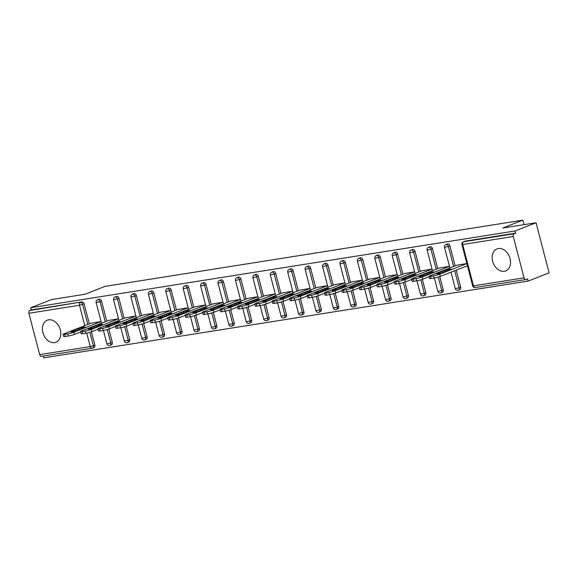<?xml version="1.0" encoding="UTF-8"?>
<svg xmlns="http://www.w3.org/2000/svg" width="578" height="578" viewBox="0 0 578 578"><rect width="100%" height="100%" fill="white"/><g stroke="black" fill="none" stroke-linecap="round" stroke-linejoin="round"><path stroke-width="0.87" d="M54.563 342.602A11.849 8.728 -111.4 0 0 55.914 342.241A11.849 8.728 -111.4 0 0 60.033 328.918A11.849 8.728 -111.4 0 0 48.624 319.815A11.849 8.728 -111.4 0 0 47.273 320.176A11.849 8.728 -111.4 0 0 43.148 333.499A11.849 8.728 -111.4 0 0 54.563 342.602M504.319 271.313A11.849 8.728 -111.4 0 0 505.671 270.945A11.849 8.728 -111.4 0 0 509.796 257.629A11.849 8.728 -111.4 0 0 498.38 248.518A11.849 8.728 -111.4 0 0 497.029 248.887A11.849 8.728 -111.4 0 0 492.904 262.21A11.849 8.728 -111.4 0 0 504.319 271.313M41.674 356.258A2.276 1.524 -99 0 1 41.464 356.315A2.276 1.524 -99 0 1 39.672 354.625L28.9 313.276A2.276 1.524 -99 0 1 29.767 310.523L31.291 309.924L30.721 307.734L51.673 299.527L84.952 294.253L105.037 286.377L522.859 220.153L502.773 228.021L536.044 222.747L549.1 272.867L528.148 281.074L527.577 278.878L526.045 279.477A2.276 1.524 81 0 1 525.836 279.535L475.253 287.555A2.276 1.524 81 0 1 473.461 285.864L524.044 277.852A2.276 1.524 81 0 0 525.836 279.535M43.299 356.026L43.776 357.847L528.148 281.074M524.029 224.654L522.859 220.153M513.271 236.496L462.689 244.516A2.276 1.524 81 0 1 463.556 241.763A2.276 1.676 -111.4 0 0 463.296 241.835L464.828 241.236A2.276 1.676 68.6 0 1 465.088 241.163L463.556 241.763L514.138 233.743A2.276 1.524 81 0 0 513.271 236.496L524.044 277.852M465.088 241.163L515.663 233.144L515.092 230.954L536.044 222.747M514.138 233.743L515.663 233.144M30.721 307.734L515.092 230.954M466.872 263.546L456.765 265.251M31.291 309.924L81.874 301.904A2.276 1.676 68.6 0 1 84.121 303.833L89.344 323.875M91.403 331.794L94.893 345.182A2.276 1.676 68.6 0 1 94.048 347.566L92.516 348.166A2.276 1.676 -111.4 0 0 93.361 345.781L94.893 345.182M112.313 342.422A2.276 1.676 68.6 0 1 111.467 344.806L109.936 345.406A2.276 1.676 -111.4 0 0 110.781 343.021L112.313 342.422L108.823 329.034M101.54 301.073L100.008 301.673A2.276 1.676 68.6 0 0 97.761 299.744A2.276 1.676 -111.4 0 0 97.501 299.816L99.033 299.216A2.276 1.676 68.6 0 1 99.293 299.144A2.276 1.676 68.6 0 1 101.54 301.073L106.757 321.108M129.732 339.662A2.276 1.676 68.6 0 1 128.887 342.046L127.355 342.646A2.276 1.676 -111.4 0 0 128.2 340.261L129.732 339.662L126.242 326.274M118.96 298.313L117.428 298.913A2.276 1.676 68.6 0 0 115.181 296.984A2.276 1.676 -111.4 0 0 114.921 297.056L116.453 296.456A2.276 1.676 68.6 0 1 116.713 296.384A2.276 1.676 68.6 0 1 118.96 298.313L124.176 318.348M147.152 336.902A2.276 1.676 68.6 0 1 146.306 339.286L144.775 339.886A2.276 1.676 -111.4 0 0 145.62 337.501L147.152 336.902L143.662 323.514M136.379 295.546L134.847 296.146A2.276 1.676 68.6 0 0 132.6 294.224A2.276 1.676 -111.4 0 0 132.34 294.296L133.872 293.696A2.276 1.676 68.6 0 1 134.132 293.624A2.276 1.676 68.6 0 1 136.379 295.546L141.596 315.588M164.564 334.142A2.276 1.676 68.6 0 1 163.726 336.526L162.194 337.126A2.276 1.676 -111.4 0 0 163.039 334.741L164.564 334.142L161.081 320.754M153.799 292.786L152.267 293.386A2.276 1.676 68.6 0 0 150.02 291.464A2.276 1.676 -111.4 0 0 149.76 291.529L151.292 290.929A2.276 1.676 68.6 0 1 151.552 290.864A2.276 1.676 68.6 0 1 153.799 292.786L159.015 312.828M181.983 331.375A2.276 1.676 68.6 0 1 181.145 333.766L179.614 334.366A2.276 1.676 -111.4 0 0 180.452 331.974L181.983 331.375L178.501 317.994M171.211 290.026L169.686 290.626A2.276 1.676 68.6 0 0 167.439 288.697A2.276 1.676 -111.4 0 0 167.179 288.769L168.711 288.169A2.276 1.676 68.6 0 1 168.971 288.097A2.276 1.676 68.6 0 1 171.211 290.026L176.434 310.068M199.403 328.615A2.276 1.676 68.6 0 1 198.557 331.006L197.033 331.606A2.276 1.676 -111.4 0 0 197.871 329.214L199.403 328.615L195.92 315.227M188.63 287.266L187.106 287.866A2.276 1.676 68.6 0 0 184.859 285.937A2.276 1.676 -111.4 0 0 184.599 286.009L186.13 285.409A2.276 1.676 68.6 0 1 186.391 285.337A2.276 1.676 68.6 0 1 188.63 287.266L193.854 307.308M216.822 325.855A2.276 1.676 68.6 0 1 215.977 328.239L214.445 328.839A2.276 1.676 -111.4 0 0 215.291 326.454L216.822 325.855L213.333 312.467M206.05 284.506L204.518 285.106A2.276 1.676 68.6 0 0 202.278 283.177A2.276 1.676 -111.4 0 0 202.018 283.249L203.543 282.649A2.276 1.676 68.6 0 1 203.803 282.577A2.276 1.676 68.6 0 1 206.05 284.506L211.273 304.548M234.242 323.095A2.276 1.676 68.6 0 1 233.396 325.479L231.865 326.079A2.276 1.676 -111.4 0 0 232.71 323.694L234.242 323.095L230.752 309.707M223.469 281.746L221.938 282.346A2.276 1.676 68.6 0 0 219.691 280.417A2.276 1.676 -111.4 0 0 219.43 280.489L220.962 279.889A2.276 1.676 68.6 0 1 221.222 279.817A2.276 1.676 68.6 0 1 223.469 281.746L228.693 301.781M251.661 320.335A2.276 1.676 68.6 0 1 250.816 322.719L249.284 323.319A2.276 1.676 -111.4 0 0 250.13 320.935L251.661 320.335L248.172 306.947M240.889 278.979L239.357 279.579A2.276 1.676 68.6 0 0 237.11 277.657A2.276 1.676 -111.4 0 0 236.85 277.729L238.382 277.129A2.276 1.676 68.6 0 1 238.642 277.057A2.276 1.676 68.6 0 1 240.889 278.979L246.112 299.021M269.081 317.575A2.276 1.676 68.6 0 1 268.235 319.959L266.704 320.559A2.276 1.676 -111.4 0 0 267.549 318.175L269.081 317.575L265.591 304.187M258.308 276.219L256.776 276.819A2.276 1.676 68.6 0 0 254.53 274.897A2.276 1.676 -111.4 0 0 254.269 274.962L255.801 274.362A2.276 1.676 68.6 0 1 256.061 274.297A2.276 1.676 68.6 0 1 258.308 276.219L263.525 296.261M286.5 314.808A2.276 1.676 68.6 0 1 285.655 317.199L284.123 317.799A2.276 1.676 -111.4 0 0 284.968 315.407L286.5 314.808L283.01 301.427M275.728 273.459L274.196 274.059A2.276 1.676 68.6 0 0 271.949 272.137A2.276 1.676 -111.4 0 0 271.689 272.202L273.221 271.602A2.276 1.676 68.6 0 1 273.481 271.537A2.276 1.676 68.6 0 1 275.728 273.459L280.944 293.501M303.912 312.048A2.276 1.676 68.6 0 1 303.074 314.439L301.543 315.039A2.276 1.676 -111.4 0 0 302.388 312.647L303.912 312.048L300.43 298.667M293.147 270.699L291.615 271.299A2.276 1.676 68.6 0 0 289.368 269.37A2.276 1.676 -111.4 0 0 289.108 269.442L290.64 268.842A2.276 1.676 68.6 0 1 290.9 268.77A2.276 1.676 68.6 0 1 293.147 270.699L298.364 290.741M321.332 309.288A2.276 1.676 68.6 0 1 320.494 311.679L318.962 312.279A2.276 1.676 -111.4 0 0 319.8 309.887L321.332 309.288L317.849 295.9M310.567 267.939L309.035 268.539A2.276 1.676 68.6 0 0 306.788 266.61A2.276 1.676 -111.4 0 0 306.528 266.682L308.06 266.082A2.276 1.676 68.6 0 1 308.32 266.01A2.276 1.676 68.6 0 1 310.567 267.939L315.783 287.981M338.751 306.528A2.276 1.676 68.6 0 1 337.906 308.912L336.382 309.512A2.276 1.676 -111.4 0 0 337.22 307.128L338.751 306.528L335.269 293.14M327.979 265.179L326.454 265.779A2.276 1.676 68.6 0 0 324.207 263.85A2.276 1.676 -111.4 0 0 323.947 263.922L325.479 263.322A2.276 1.676 68.6 0 1 325.739 263.25A2.276 1.676 68.6 0 1 327.979 265.179L333.203 285.221M356.171 303.768A2.276 1.676 68.6 0 1 355.326 306.152L353.794 306.752A2.276 1.676 -111.4 0 0 354.639 304.368L356.171 303.768L352.681 290.38M345.398 262.419L343.867 263.019A2.276 1.676 68.6 0 0 341.627 261.09A2.276 1.676 -111.4 0 0 341.367 261.162L342.891 260.562A2.276 1.676 68.6 0 1 343.151 260.49A2.276 1.676 68.6 0 1 345.398 262.419L350.622 282.454M373.59 301.008A2.276 1.676 68.6 0 1 372.745 303.392L371.213 303.992A2.276 1.676 -111.4 0 0 372.059 301.608L373.59 301.008L370.101 287.62M362.818 259.652L361.286 260.252A2.276 1.676 68.6 0 0 359.039 258.33A2.276 1.676 -111.4 0 0 358.779 258.402L360.311 257.802A2.276 1.676 68.6 0 1 360.571 257.73A2.276 1.676 68.6 0 1 362.818 259.652L368.041 279.694M391.01 298.248A2.276 1.676 68.6 0 1 390.164 300.632L388.633 301.232A2.276 1.676 -111.4 0 0 389.478 298.848L391.01 298.248L387.52 284.86M380.237 256.892L378.706 257.492A2.276 1.676 68.6 0 0 376.459 255.57A2.276 1.676 -111.4 0 0 376.199 255.635L377.73 255.035A2.276 1.676 68.6 0 1 377.99 254.97A2.276 1.676 68.6 0 1 380.237 256.892L385.461 276.934M408.429 295.481A2.276 1.676 68.6 0 1 407.584 297.872L406.052 298.472A2.276 1.676 -111.4 0 0 406.898 296.081L408.429 295.481L404.94 282.1M397.657 254.132L396.125 254.732A2.276 1.676 68.6 0 0 393.878 252.81A2.276 1.676 -111.4 0 0 393.618 252.875L395.15 252.275A2.276 1.676 68.6 0 1 395.41 252.21A2.276 1.676 68.6 0 1 397.657 254.132L402.873 274.174M425.849 292.721A2.276 1.676 68.6 0 1 425.003 295.112L423.472 295.712A2.276 1.676 -111.4 0 0 424.317 293.321L425.849 292.721L422.359 279.34M415.076 251.372L413.545 251.972A2.276 1.676 68.6 0 0 411.298 250.043A2.276 1.676 -111.4 0 0 411.037 250.115L412.569 249.515A2.276 1.676 68.6 0 1 412.829 249.443A2.276 1.676 68.6 0 1 415.076 251.372L420.293 271.414M443.261 289.961A2.276 1.676 68.6 0 1 442.423 292.352L440.891 292.952A2.276 1.676 -111.4 0 0 441.736 290.561L443.261 289.961L439.779 276.573M432.496 248.612L430.964 249.212A2.276 1.676 68.6 0 0 428.717 247.283A2.276 1.676 -111.4 0 0 428.457 247.355L429.989 246.755A2.276 1.676 68.6 0 1 430.249 246.683A2.276 1.676 68.6 0 1 432.496 248.612L437.712 268.654M460.68 287.201A2.276 1.676 68.6 0 1 459.842 289.585L458.311 290.185A2.276 1.676 -111.4 0 0 459.156 287.801L460.68 287.201L456.237 270.136M449.915 245.852L448.384 246.452A2.276 1.676 68.6 0 0 446.137 244.523A2.276 1.676 -111.4 0 0 445.876 244.595L447.408 243.995A2.276 1.676 68.6 0 1 447.668 243.923A2.276 1.676 68.6 0 1 449.915 245.852L455.132 265.887M422.316 276.949L422.886 279.138A4.559 0.491 165.4 0 1 416.666 280.792L416.095 278.603A4.559 0.491 -14.6 0 0 422.316 276.949L449.46 266.314L439.352 268.011M432.041 269.073L421.933 270.771M387.477 282.469L388.048 284.665A4.559 0.491 165.4 0 1 381.834 286.32L381.263 284.123A4.559 0.491 -14.6 0 0 387.477 282.469L414.621 271.841L404.513 273.531M370.057 285.229L370.635 287.425A4.559 0.491 165.4 0 1 364.415 289.079L363.844 286.89A4.559 0.491 -14.6 0 0 370.057 285.229L397.202 274.601L387.094 276.291M352.645 287.996L353.216 290.185A4.559 0.491 165.4 0 1 346.995 291.839L346.424 289.65A4.559 0.491 -14.6 0 0 352.645 287.996L379.782 277.361L369.674 279.058M335.226 290.756L335.796 292.945A4.559 0.491 165.4 0 1 329.576 294.599L329.005 292.41A4.559 0.491 -14.6 0 0 335.226 290.756L362.363 280.12L352.255 281.818M344.943 282.873L334.835 284.578M327.524 285.64L317.416 287.338M310.104 288.4L299.996 290.098M265.548 301.795L266.118 303.992A4.559 0.491 165.4 0 1 259.898 305.646L259.327 303.45A4.559 0.491 -14.6 0 0 265.548 301.795L292.692 291.168L282.584 292.858M248.128 304.563L248.699 306.752A4.559 0.491 165.4 0 1 242.485 308.406L241.907 306.217A4.559 0.491 -14.6 0 0 248.128 304.563L275.273 293.927L265.165 295.618M230.709 307.323L231.279 309.512A4.559 0.491 165.4 0 1 225.066 311.166L224.495 308.977A4.559 0.491 -14.6 0 0 230.709 307.323L257.853 296.687L247.745 298.385M213.296 310.083L213.867 312.272A4.559 0.491 165.4 0 1 207.647 313.926L207.076 311.737A4.559 0.491 -14.6 0 0 213.296 310.083L240.434 299.447L230.326 301.145M223.014 302.2L212.906 303.905M178.458 315.602L179.028 317.792A4.559 0.491 165.4 0 1 172.808 319.453L172.237 317.257A4.559 0.491 -14.6 0 0 178.458 315.602L205.595 304.967L195.487 306.665M188.175 307.727L178.067 309.425M143.619 321.122L144.189 323.319A4.559 0.491 165.4 0 1 137.969 324.973L137.398 322.777A4.559 0.491 -14.6 0 0 143.619 321.122L170.763 310.494L160.648 312.185M126.199 323.89L126.77 326.079A4.559 0.491 165.4 0 1 120.549 327.733L119.978 325.544A4.559 0.491 -14.6 0 0 126.199 323.89L153.343 313.254L143.236 314.945M108.78 326.649L109.35 328.839A4.559 0.491 165.4 0 1 103.13 330.493L102.559 328.304A4.559 0.491 -14.6 0 0 108.78 326.649L135.924 316.014L125.816 317.712M91.36 329.409L91.931 331.599A4.559 0.491 165.4 0 1 85.717 333.253L85.147 331.064A4.559 0.491 -14.6 0 0 91.36 329.409L118.504 318.774L108.397 320.472M73.948 332.169L74.519 334.359A4.559 0.491 165.4 0 1 68.298 336.013L67.727 333.824A4.559 0.491 -14.6 0 0 73.948 332.169L101.085 321.534L90.977 323.232M433.514 275.843L430.502 276.32L431.072 278.509L434.085 278.032L433.514 275.843A4.559 0.491 -14.6 0 0 439.735 274.189L466.88 263.554M430.502 276.32A4.559 0.491 -14.6 0 1 428.963 276.342A4.559 0.491 -14.6 0 1 430.018 275.728L457.191 265.085M450.081 269.615A3.569 0.383 -14.6 0 0 450.912 269.131A3.569 0.383 -14.6 0 0 448.607 269.355A3.569 0.383 -14.6 0 0 444.836 270.446L437.373 273.372A3.569 0.383 -14.6 0 0 436.542 273.849A3.569 0.383 -14.6 0 0 438.846 273.625A3.569 0.383 -14.6 0 0 442.618 272.534L450.081 269.615M439.735 274.189L440.306 276.378L467.45 265.75M440.306 276.378A4.559 0.491 165.4 0 1 434.085 278.032M431.072 278.509A4.559 0.491 165.4 0 1 429.533 278.538L428.963 276.342M416.095 278.603L413.082 279.08L413.653 281.276L416.666 280.792M413.082 279.08A4.559 0.491 -14.6 0 1 411.543 279.109A4.559 0.491 -14.6 0 1 412.605 278.488L439.771 267.845M432.662 272.375A3.569 0.383 -14.6 0 0 433.493 271.891A3.569 0.383 -14.6 0 0 431.195 272.122A3.569 0.383 -14.6 0 0 427.417 273.206L419.953 276.132A3.569 0.383 -14.6 0 0 419.122 276.616A3.569 0.383 -14.6 0 0 421.427 276.385A3.569 0.383 -14.6 0 0 425.198 275.301L432.662 272.375M422.886 279.138L429.057 276.725M413.653 281.276A4.559 0.491 165.4 0 1 412.114 281.298L411.543 279.109M398.675 281.363L395.663 281.84L396.233 284.036L399.246 283.56L398.675 281.363A4.559 0.491 -14.6 0 0 404.896 279.709L432.041 269.081M395.663 281.84A4.559 0.491 -14.6 0 1 394.124 281.869A4.559 0.491 -14.6 0 1 395.186 281.248L422.352 270.605M415.242 275.135A3.569 0.383 -14.6 0 0 416.073 274.651A3.569 0.383 -14.6 0 0 413.776 274.882A3.569 0.383 -14.6 0 0 409.997 275.966L402.534 278.892A3.569 0.383 -14.6 0 0 401.703 279.376A3.569 0.383 -14.6 0 0 404.008 279.145A3.569 0.383 -14.6 0 0 407.786 278.061L415.242 275.135M404.896 279.709L405.467 281.905L411.644 279.485M405.467 281.905A4.559 0.491 165.4 0 1 399.246 283.56M396.233 284.036A4.559 0.491 165.4 0 1 394.695 284.058L394.124 281.869M381.263 284.123L378.243 284.607L378.814 286.796L381.834 286.32M378.243 284.607A4.559 0.491 -14.6 0 1 376.704 284.629A4.559 0.491 -14.6 0 1 377.766 284.008L404.932 273.365M397.823 277.895A3.569 0.383 -14.6 0 0 398.654 277.411A3.569 0.383 -14.6 0 0 396.356 277.642A3.569 0.383 -14.6 0 0 392.578 278.726L385.114 281.652A3.569 0.383 -14.6 0 0 384.283 282.136A3.569 0.383 -14.6 0 0 386.588 281.905A3.569 0.383 -14.6 0 0 390.367 280.821L397.823 277.895M388.048 284.665L394.225 282.245M378.814 286.796A4.559 0.491 165.4 0 1 377.275 286.818L376.704 284.629M363.844 286.89L360.824 287.367L361.394 289.556L364.415 289.079M360.824 287.367A4.559 0.491 -14.6 0 1 359.285 287.389A4.559 0.491 -14.6 0 1 360.347 286.775L387.513 276.132M380.411 280.655A3.569 0.383 -14.6 0 0 381.234 280.171A3.569 0.383 -14.6 0 0 378.937 280.402A3.569 0.383 -14.6 0 0 375.158 281.493L367.695 284.412A3.569 0.383 -14.6 0 0 366.871 284.896A3.569 0.383 -14.6 0 0 369.169 284.672A3.569 0.383 -14.6 0 0 372.947 283.581L380.411 280.655M370.635 287.425L376.805 285.005M361.394 289.556A4.559 0.491 165.4 0 1 359.856 289.578L359.285 287.389M346.424 289.65L343.404 290.127L343.982 292.316L346.995 291.839M343.404 290.127A4.559 0.491 -14.6 0 1 341.865 290.149A4.559 0.491 -14.6 0 1 342.927 289.535L370.093 278.892M362.991 283.422A3.569 0.383 -14.6 0 0 363.822 282.938A3.569 0.383 -14.6 0 0 361.517 283.162A3.569 0.383 -14.6 0 0 357.739 284.253L350.282 287.172A3.569 0.383 -14.6 0 0 349.452 287.656A3.569 0.383 -14.6 0 0 351.749 287.432A3.569 0.383 -14.6 0 0 355.528 286.341L362.991 283.422M353.216 290.185L359.386 287.765M343.982 292.316A4.559 0.491 165.4 0 1 342.436 292.345L341.865 290.149M329.005 292.41L325.992 292.887L326.563 295.076L329.576 294.599M325.992 292.887A4.559 0.491 -14.6 0 1 324.453 292.909A4.559 0.491 -14.6 0 1 325.508 292.295L352.681 281.652M345.572 286.182A3.569 0.383 -14.6 0 0 346.403 285.698A3.569 0.383 -14.6 0 0 344.098 285.922A3.569 0.383 -14.6 0 0 340.319 287.013L332.863 289.932A3.569 0.383 -14.6 0 0 332.032 290.416A3.569 0.383 -14.6 0 0 334.33 290.192A3.569 0.383 -14.6 0 0 338.108 289.101L345.572 286.182M335.796 292.945L341.966 290.524M326.563 295.076A4.559 0.491 165.4 0 1 325.024 295.105L324.453 292.909M311.585 295.17L308.573 295.647L309.143 297.843L312.156 297.359L311.585 295.17A4.559 0.491 -14.6 0 0 317.806 293.516L344.943 282.88M308.573 295.647A4.559 0.491 -14.6 0 1 307.034 295.676A4.559 0.491 -14.6 0 1 308.088 295.055L335.262 284.412M328.152 288.942A3.569 0.383 -14.6 0 0 328.983 288.458A3.569 0.383 -14.6 0 0 326.678 288.682A3.569 0.383 -14.6 0 0 322.907 289.773L315.444 292.699A3.569 0.383 -14.6 0 0 314.613 293.183A3.569 0.383 -14.6 0 0 316.91 292.952A3.569 0.383 -14.6 0 0 320.689 291.861L328.152 288.942M317.806 293.516L318.377 295.705L324.547 293.292M318.377 295.705A4.559 0.491 165.4 0 1 312.156 297.359M309.143 297.843A4.559 0.491 165.4 0 1 307.604 297.865L307.034 295.676M294.166 297.93L291.153 298.407L291.724 300.603L294.737 300.127L294.166 297.93A4.559 0.491 -14.6 0 0 300.387 296.276L327.531 285.64M291.153 298.407A4.559 0.491 -14.6 0 1 289.614 298.436A4.559 0.491 -14.6 0 1 290.669 297.815L317.842 287.172M310.733 291.702A3.569 0.383 -14.6 0 0 311.564 291.218A3.569 0.383 -14.6 0 0 309.259 291.449A3.569 0.383 -14.6 0 0 305.487 292.533L298.024 295.459A3.569 0.383 -14.6 0 0 297.193 295.943A3.569 0.383 -14.6 0 0 299.498 295.712A3.569 0.383 -14.6 0 0 303.269 294.628L310.733 291.702M300.387 296.276L300.957 298.465L307.128 296.052M300.957 298.465A4.559 0.491 165.4 0 1 294.737 300.127M291.724 300.603A4.559 0.491 165.4 0 1 290.185 300.625L289.614 298.436M276.746 300.69L273.734 301.167L274.304 303.363L277.317 302.886L276.746 300.69A4.559 0.491 -14.6 0 0 282.967 299.036L310.111 288.408M273.734 301.167A4.559 0.491 -14.6 0 1 272.195 301.196A4.559 0.491 -14.6 0 1 273.257 300.574L300.423 289.932M293.313 294.462A3.569 0.383 -14.6 0 0 294.144 293.978A3.569 0.383 -14.6 0 0 291.847 294.209A3.569 0.383 -14.6 0 0 288.068 295.293L280.605 298.219A3.569 0.383 -14.6 0 0 279.774 298.703A3.569 0.383 -14.6 0 0 282.078 298.472A3.569 0.383 -14.6 0 0 285.85 297.388L293.313 294.462M282.967 299.036L283.538 301.232L289.708 298.812M283.538 301.232A4.559 0.491 165.4 0 1 277.317 302.886M274.304 303.363A4.559 0.491 165.4 0 1 272.765 303.385L272.195 301.196M259.327 303.45L256.314 303.934L256.885 306.123L259.898 305.646M256.314 303.934A4.559 0.491 -14.6 0 1 254.775 303.956A4.559 0.491 -14.6 0 1 255.837 303.334L283.003 292.692M275.894 297.222A3.569 0.383 -14.6 0 0 276.725 296.738A3.569 0.383 -14.6 0 0 274.427 296.969A3.569 0.383 -14.6 0 0 270.649 298.053L263.185 300.979A3.569 0.383 -14.6 0 0 262.354 301.463A3.569 0.383 -14.6 0 0 264.659 301.232A3.569 0.383 -14.6 0 0 268.43 300.148L275.894 297.222M266.118 303.992L272.296 301.572M256.885 306.123A4.559 0.491 165.4 0 1 255.346 306.145L254.775 303.956M241.907 306.217L238.895 306.694L239.465 308.883L242.485 308.406M238.895 306.694A4.559 0.491 -14.6 0 1 237.356 306.716A4.559 0.491 -14.6 0 1 238.418 306.102L265.584 295.459M258.474 299.982A3.569 0.383 -14.6 0 0 259.305 299.498A3.569 0.383 -14.6 0 0 257.008 299.729A3.569 0.383 -14.6 0 0 253.229 300.82L245.766 303.739A3.569 0.383 -14.6 0 0 244.935 304.223A3.569 0.383 -14.6 0 0 247.239 303.999A3.569 0.383 -14.6 0 0 251.018 302.908L258.474 299.982M248.699 306.752L254.876 304.331M239.465 308.883A4.559 0.491 165.4 0 1 237.926 308.905L237.356 306.716M224.495 308.977L221.475 309.454L222.046 311.643L225.066 311.166M221.475 309.454A4.559 0.491 -14.6 0 1 219.936 309.476A4.559 0.491 -14.6 0 1 220.998 308.862L248.164 298.219M241.062 302.749A3.569 0.383 -14.6 0 0 241.886 302.265A3.569 0.383 -14.6 0 0 239.588 302.489A3.569 0.383 -14.6 0 0 235.81 303.58L228.346 306.499A3.569 0.383 -14.6 0 0 227.522 306.983A3.569 0.383 -14.6 0 0 229.82 306.759A3.569 0.383 -14.6 0 0 233.599 305.668L241.062 302.749M231.279 309.512L237.457 307.091M222.046 311.643A4.559 0.491 165.4 0 1 220.507 311.672L219.936 309.476M207.076 311.737L204.056 312.214L204.626 314.403L207.647 313.926M204.056 312.214A4.559 0.491 -14.6 0 1 202.517 312.236A4.559 0.491 -14.6 0 1 203.579 311.621L230.745 300.979M223.643 305.509A3.569 0.383 -14.6 0 0 224.474 305.025A3.569 0.383 -14.6 0 0 222.169 305.249A3.569 0.383 -14.6 0 0 218.39 306.34L210.934 309.259A3.569 0.383 -14.6 0 0 210.103 309.743A3.569 0.383 -14.6 0 0 212.401 309.519A3.569 0.383 -14.6 0 0 216.179 308.428L223.643 305.509M213.867 312.272L220.037 309.851M204.626 314.403A4.559 0.491 165.4 0 1 203.088 314.432L202.517 312.236M189.656 314.497L186.643 314.974L187.214 317.17L190.227 316.686L189.656 314.497A4.559 0.491 -14.6 0 0 195.877 312.843L223.014 302.207M186.643 314.974A4.559 0.491 -14.6 0 1 185.105 315.003A4.559 0.491 -14.6 0 1 186.159 314.381L213.333 303.739M206.223 308.269A3.569 0.383 -14.6 0 0 207.054 307.785A3.569 0.383 -14.6 0 0 204.749 308.009A3.569 0.383 -14.6 0 0 200.971 309.1L193.514 312.026A3.569 0.383 -14.6 0 0 192.684 312.51A3.569 0.383 -14.6 0 0 194.981 312.279A3.569 0.383 -14.6 0 0 198.76 311.188L206.223 308.269M195.877 312.843L196.448 315.032L202.618 312.619M196.448 315.032A4.559 0.491 165.4 0 1 190.227 316.686M187.214 317.17A4.559 0.491 165.4 0 1 185.675 317.192L185.105 315.003M172.237 317.257L169.224 317.734L169.795 319.93L172.808 319.453M169.224 317.734A4.559 0.491 -14.6 0 1 167.685 317.763A4.559 0.491 -14.6 0 1 168.74 317.141L195.913 306.499M188.804 311.029A3.569 0.383 -14.6 0 0 189.635 310.545A3.569 0.383 -14.6 0 0 187.33 310.776A3.569 0.383 -14.6 0 0 183.558 311.86L176.095 314.786A3.569 0.383 -14.6 0 0 175.264 315.27A3.569 0.383 -14.6 0 0 177.562 315.039A3.569 0.383 -14.6 0 0 181.34 313.955L188.804 311.029M179.028 317.792L185.198 315.378M169.795 319.93A4.559 0.491 165.4 0 1 168.256 319.952L167.685 317.763M154.817 320.017L151.804 320.494L152.375 322.69L155.388 322.213L154.817 320.017A4.559 0.491 -14.6 0 0 161.038 318.362L188.182 307.734M151.804 320.494A4.559 0.491 -14.6 0 1 150.266 320.523A4.559 0.491 -14.6 0 1 151.32 319.901L178.494 309.259M171.384 313.789A3.569 0.383 -14.6 0 0 172.215 313.305A3.569 0.383 -14.6 0 0 169.91 313.536A3.569 0.383 -14.6 0 0 166.139 314.62L158.675 317.546A3.569 0.383 -14.6 0 0 157.845 318.03A3.569 0.383 -14.6 0 0 160.142 317.799A3.569 0.383 -14.6 0 0 163.921 316.715L171.384 313.789M161.038 318.362L161.609 320.559L167.779 318.138M161.609 320.559A4.559 0.491 165.4 0 1 155.388 322.213M152.375 322.69A4.559 0.491 165.4 0 1 150.836 322.712L150.266 320.523M137.398 322.777L134.385 323.261L134.956 325.45L137.969 324.973M134.385 323.261A4.559 0.491 -14.6 0 1 132.846 323.283A4.559 0.491 -14.6 0 1 133.908 322.669L161.074 312.019M153.965 316.549A3.569 0.383 -14.6 0 0 154.796 316.065A3.569 0.383 -14.6 0 0 152.491 316.296A3.569 0.383 -14.6 0 0 148.719 317.38L141.256 320.306A3.569 0.383 -14.6 0 0 140.425 320.79A3.569 0.383 -14.6 0 0 142.73 320.559A3.569 0.383 -14.6 0 0 146.501 319.475L153.965 316.549M144.189 323.319L150.359 320.898M134.956 325.45A4.559 0.491 165.4 0 1 133.417 325.472L132.846 323.283M119.978 325.544L116.966 326.021L117.536 328.21L120.549 327.733M116.966 326.021A4.559 0.491 -14.6 0 1 115.427 326.043A4.559 0.491 -14.6 0 1 116.489 325.428L143.655 314.786M136.545 319.309A3.569 0.383 -14.6 0 0 137.376 318.825A3.569 0.383 -14.6 0 0 135.079 319.056A3.569 0.383 -14.6 0 0 131.3 320.147L123.837 323.066A3.569 0.383 -14.6 0 0 123.006 323.55A3.569 0.383 -14.6 0 0 125.31 323.326A3.569 0.383 -14.6 0 0 129.082 322.235L136.545 319.309M126.77 326.079L132.94 323.658M117.536 328.21A4.559 0.491 165.4 0 1 115.997 328.232L115.427 326.043M102.559 328.304L99.546 328.781L100.117 330.97L103.13 330.493M99.546 328.781A4.559 0.491 -14.6 0 1 98.007 328.803A4.559 0.491 -14.6 0 1 99.069 328.188L126.235 317.546M119.126 322.076A3.569 0.383 -14.6 0 0 119.957 321.592A3.569 0.383 -14.6 0 0 117.659 321.816A3.569 0.383 -14.6 0 0 113.88 322.907L106.417 325.826A3.569 0.383 -14.6 0 0 105.586 326.31A3.569 0.383 -14.6 0 0 107.891 326.086A3.569 0.383 -14.6 0 0 111.67 324.995L119.126 322.076M109.35 328.839L115.528 326.418M100.117 330.97A4.559 0.491 165.4 0 1 98.578 330.999L98.007 328.803M85.147 331.064L82.127 331.541L82.697 333.73L85.717 333.253M82.127 331.541A4.559 0.491 -14.6 0 1 80.588 331.562A4.559 0.491 -14.6 0 1 81.65 330.948L108.816 320.306M101.706 324.836A3.569 0.383 -14.6 0 0 102.537 324.352A3.569 0.383 -14.6 0 0 100.24 324.576A3.569 0.383 -14.6 0 0 96.461 325.667L88.998 328.586A3.569 0.383 -14.6 0 0 88.167 329.07A3.569 0.383 -14.6 0 0 90.471 328.846A3.569 0.383 -14.6 0 0 94.25 327.755L101.706 324.836M91.931 331.599L98.108 329.185M82.697 333.73A4.559 0.491 165.4 0 1 81.158 333.759L80.588 331.562M67.727 333.824L64.707 334.301L65.278 336.497L68.298 336.013M64.707 334.301A4.559 0.491 -14.6 0 1 63.168 334.33A4.559 0.491 -14.6 0 1 64.23 333.708L91.396 323.066M84.294 327.596A3.569 0.383 -14.6 0 0 85.118 327.112A3.569 0.383 -14.6 0 0 82.82 327.336A3.569 0.383 -14.6 0 0 79.042 328.427L71.578 331.353A3.569 0.383 -14.6 0 0 70.754 331.837A3.569 0.383 -14.6 0 0 73.052 331.606A3.569 0.383 -14.6 0 0 76.831 330.515L84.294 327.596M74.519 334.359L80.689 331.945M65.278 336.497A4.559 0.491 165.4 0 1 63.739 336.519L63.168 334.33M463.296 241.835A2.276 2.276 0 0 0 461.923 244.53L462.689 244.516L473.461 285.864L472.688 285.879A2.276 2.276 0 0 0 475.253 287.555M39.672 354.625L90.255 346.612L86.722 333.072M84.793 325.652L79.482 305.256L28.9 313.276M29.767 310.523L81.874 301.904M84.121 303.833L79.482 305.256A2.276 1.524 -99 0 1 80.342 302.504A2.276 1.676 68.6 0 1 82.589 304.433L87.813 324.475M41.464 356.315L92.047 348.296A2.276 2.276 0 0 0 92.516 348.166A2.276 1.676 -111.4 0 1 92.256 348.238A2.276 1.524 -99 0 1 92.047 348.296A2.276 1.524 -99 0 1 90.255 346.612L93.361 345.781L89.85 332.292M445.876 244.595A2.276 2.276 0 0 0 444.504 247.29L448.384 246.452L453.6 266.487M454.705 270.735L459.156 287.801L455.276 288.639A2.276 2.276 0 0 0 458.311 290.185A2.276 1.676 -111.4 0 1 458.051 290.257M428.457 247.355A2.276 2.276 0 0 0 427.084 250.05L430.964 249.212L436.18 269.254M438.218 277.072L441.736 290.561L437.857 291.399A2.276 2.276 0 0 0 440.891 292.952A2.276 1.676 -111.4 0 1 440.631 293.017M411.037 250.115A2.276 2.276 0 0 0 409.665 252.81L413.545 251.972L418.761 272.014M420.798 279.831L424.317 293.321L420.437 294.166A2.276 2.276 0 0 0 423.472 295.712A2.276 1.676 -111.4 0 1 423.212 295.777M393.618 252.875A2.276 2.276 0 0 0 392.245 255.57L396.125 254.732L401.349 274.774M403.386 282.591L406.898 296.081L403.018 296.926A2.276 2.276 0 0 0 406.052 298.472A2.276 1.676 -111.4 0 1 405.792 298.544M376.199 255.635A2.276 2.276 0 0 0 374.826 258.337L378.706 257.492L383.929 277.534M385.967 285.359L389.478 298.848L385.598 299.686A2.276 2.276 0 0 0 388.633 301.232A2.276 1.676 -111.4 0 1 388.373 301.304M358.779 258.402A2.276 2.276 0 0 0 357.406 261.097L361.286 260.252L366.51 280.294M368.547 288.119L372.059 301.608L368.179 302.446A2.276 2.276 0 0 0 371.213 303.992A2.276 1.676 -111.4 0 1 370.953 304.064M341.367 261.162A2.276 2.276 0 0 0 339.987 263.857L343.867 263.019L349.09 283.054M351.128 290.879L354.639 304.368L350.759 305.206A2.276 2.276 0 0 0 353.794 306.752A2.276 1.676 -111.4 0 1 353.534 306.824M323.947 263.922A2.276 2.276 0 0 0 322.575 266.617L326.454 265.779L331.671 285.814M333.708 293.638L337.22 307.128L333.34 307.966A2.276 2.276 0 0 0 336.382 309.512A2.276 1.676 -111.4 0 1 336.121 309.584M306.528 266.682A2.276 2.276 0 0 0 305.155 269.377L309.035 268.539L314.251 288.581M316.289 296.398L319.8 309.887L315.928 310.726A2.276 2.276 0 0 0 318.962 312.279A2.276 1.676 -111.4 0 1 318.702 312.344M289.108 269.442A2.276 2.276 0 0 0 287.736 272.137L291.615 271.299L296.832 291.341M298.869 299.158L302.388 312.647L298.508 313.493A2.276 2.276 0 0 0 301.543 315.039A2.276 1.676 -111.4 0 1 301.283 315.104M271.689 272.202A2.276 2.276 0 0 0 270.316 274.897L274.196 274.059L279.412 294.101M281.45 301.918L284.968 315.407L281.089 316.253A2.276 2.276 0 0 0 284.123 317.799A2.276 1.676 -111.4 0 1 283.863 317.871M254.269 274.962A2.276 2.276 0 0 0 252.897 277.664L256.776 276.819L262 296.861M264.038 304.685L267.549 318.175L263.669 319.013A2.276 2.276 0 0 0 266.704 320.559A2.276 1.676 -111.4 0 1 266.444 320.631M236.85 277.729A2.276 2.276 0 0 0 235.477 280.424L239.357 279.579L244.581 299.621M246.618 307.445L250.13 320.935L246.25 321.773A2.276 2.276 0 0 0 249.284 323.319A2.276 1.676 -111.4 0 1 249.024 323.391M219.43 280.489A2.276 2.276 0 0 0 218.058 283.184L221.938 282.346L227.161 302.381M229.199 310.205L232.71 323.694L228.83 324.533A2.276 2.276 0 0 0 231.865 326.079A2.276 1.676 -111.4 0 1 231.605 326.151M202.018 283.249A2.276 2.276 0 0 0 200.638 285.944L204.518 285.106L209.742 305.148M211.779 312.965L215.291 326.454L211.411 327.293A2.276 2.276 0 0 0 214.445 328.839A2.276 1.676 -111.4 0 1 214.185 328.911M184.599 286.009A2.276 2.276 0 0 0 183.226 288.704L187.106 287.866L192.322 307.908M194.36 315.725L197.871 329.214L193.991 330.052A2.276 2.276 0 0 0 197.033 331.606A2.276 1.676 -111.4 0 1 196.773 331.671M167.179 288.769A2.276 2.276 0 0 0 165.807 291.464L169.686 290.626L174.903 310.668M176.94 318.485L180.452 331.974L176.572 332.82A2.276 2.276 0 0 0 179.614 334.366A2.276 1.676 -111.4 0 1 179.353 334.431M149.76 291.529A2.276 2.276 0 0 0 148.387 294.224L152.267 293.386L157.483 313.428M159.521 321.245L163.039 334.741L159.16 335.58A2.276 2.276 0 0 0 162.194 337.126A2.276 1.676 -111.4 0 1 161.934 337.198M132.34 294.296A2.276 2.276 0 0 0 130.968 296.991L134.847 296.146L140.064 316.188M142.101 324.012L145.62 337.501L141.74 338.34A2.276 2.276 0 0 0 144.775 339.886A2.276 1.676 -111.4 0 1 144.514 339.958M114.921 297.056A2.276 2.276 0 0 0 113.548 299.751L117.428 298.913L122.652 318.948M124.682 326.772L128.2 340.261L124.321 341.099A2.276 2.276 0 0 0 127.355 342.646A2.276 1.676 -111.4 0 1 127.095 342.718M97.501 299.816A2.276 2.276 0 0 0 96.129 302.511L100.008 301.673L105.232 321.708M107.27 329.532L110.781 343.021L106.901 343.859A2.276 2.276 0 0 0 109.936 345.406A2.276 1.676 -111.4 0 1 109.676 345.478M444.836 270.446L445.125 271.559M437.373 273.372L437.503 273.871M427.417 273.206L427.706 274.319M419.953 276.132L420.083 276.631M409.997 275.966L410.286 277.079M402.534 278.892L402.664 279.391M392.578 278.726L392.867 279.839M385.114 281.652L385.244 282.151M375.158 281.493L375.447 282.599M367.695 284.412L367.825 284.911M357.739 284.253L358.028 285.359M350.282 287.172L350.413 287.678M340.319 287.013L340.608 288.126M332.863 289.932L332.993 290.438M322.907 289.773L323.196 290.886M315.444 292.699L315.574 293.198M305.487 292.533L305.776 293.646M298.024 295.459L298.154 295.958M288.068 295.293L288.357 296.406M280.605 298.219L280.735 298.718M270.649 298.053L270.938 299.166M263.185 300.979L263.315 301.478M253.229 300.82L253.518 301.926M245.766 303.739L245.896 304.238M235.81 303.58L236.099 304.685M228.346 306.499L228.476 307.005M218.39 306.34L218.679 307.453M210.934 309.259L211.064 309.765M200.971 309.1L201.26 310.213M193.514 312.026L193.644 312.525M183.558 311.86L183.847 312.973M176.095 314.786L176.225 315.285M166.139 314.62L166.428 315.733M158.675 317.546L158.806 318.045M148.719 317.38L149.008 318.492M141.256 320.306L141.386 320.804M131.3 320.147L131.589 321.252M123.837 323.066L123.967 323.572M113.88 322.907L114.169 324.012M106.417 325.826L106.547 326.332M96.461 325.667L96.75 326.78M88.998 328.586L89.128 329.092M79.042 328.427L79.331 329.539M71.578 331.353L71.715 331.851M461.923 244.53L472.688 285.879M444.504 247.29L449.886 267.946M450.992 272.195L455.276 288.639M427.084 250.05L432.467 270.706M434.36 277.989L437.857 291.399M409.665 252.81L415.047 273.466M416.94 280.749L420.437 294.166M392.245 255.57L397.628 276.233M399.521 283.509L403.018 296.926M374.826 258.337L380.208 278.993M382.109 286.269L385.598 299.686M357.406 261.097L362.789 281.753M364.689 289.036L368.179 302.446M339.987 263.857L345.369 284.513M347.27 291.796L350.759 305.206M322.575 266.617L327.95 287.273M329.85 294.556L333.34 307.966M305.155 269.377L310.531 290.033M312.431 297.316L315.928 310.726M287.736 272.137L293.118 292.793M295.011 300.076L298.508 313.493M270.316 274.897L275.699 295.56M277.592 302.836L281.089 316.253M252.897 277.664L258.279 298.32M260.172 305.603L263.669 319.013M235.477 280.424L240.86 301.08M242.753 308.363L246.25 321.773M218.058 283.184L223.44 303.84M225.341 311.123L228.83 324.533M200.638 285.944L206.021 306.6M207.921 313.883L211.411 327.293M183.226 288.704L188.601 309.36M190.502 316.643L193.991 330.052M165.807 291.464L171.182 312.12M173.082 319.403L176.572 332.82M148.387 294.224L153.77 314.887M155.663 322.163L159.16 335.58M130.968 296.991L136.35 317.647M138.243 324.93L141.74 338.34M113.548 299.751L118.931 320.407M120.824 327.69L124.321 341.099M96.129 302.511L101.511 323.167M103.404 330.45L106.901 343.859"/></g></svg>
